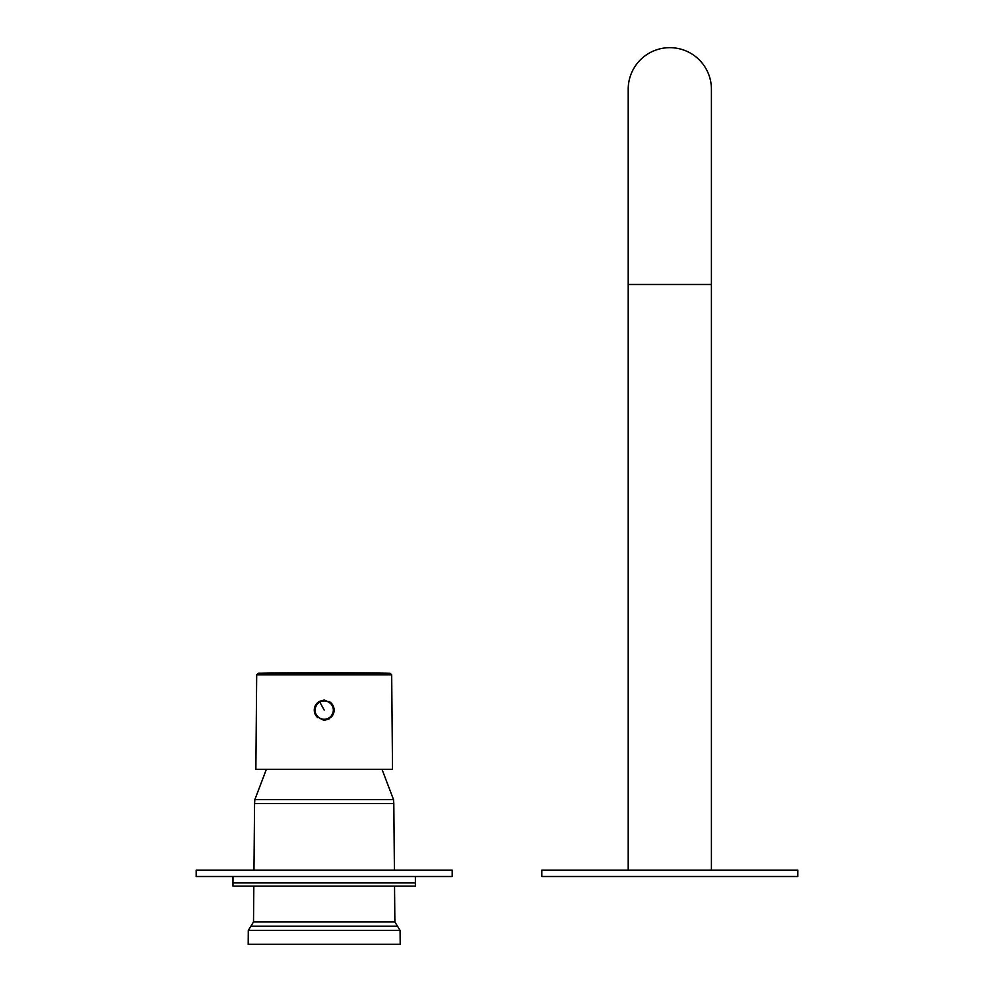 <?xml version="1.0" encoding="UTF-8"?>
<svg xmlns="http://www.w3.org/2000/svg" width="994" height="994" viewBox="0 0 994 994"><rect width="100%" height="100%" fill="white"/><g stroke="black" fill="none" stroke-linecap="round" stroke-linejoin="round"><path stroke-width="1.49" d="M797.822 876.509L797.822 870.11L541.805 870.11L541.805 876.509L797.822 876.509M196.178 876.509L196.178 870.11L452.195 870.11L452.195 876.509L196.178 876.509M232.981 876.509L232.981 886.114L415.393 886.114L415.393 882.92L232.981 882.92L415.393 882.92L415.393 876.509M628.208 870.11L628.208 89.261A41.599 41.599 0 0 1 669.807 47.662A41.599 41.599 0 0 1 711.418 89.261L711.418 870.11M324.193 944.3L400.197 944.3L400.073 930.396L248.301 930.396L248.189 944.3L324.193 944.3M391.686 674.864L392.518 769.306L255.868 769.306L256.688 674.864L391.686 674.864L390.12 673.273A3840.232 3840.232 0 0 0 324.193 672.714A3840.232 3840.232 0 0 0 258.266 673.273L256.688 674.864M324.193 700.024L319.434 701.391C311.967 709.915 313.557 716.239 324.193 720.364L329.014 718.948C336.37 710.263 334.754 703.963 324.193 700.024M330.667 717.618A9.915 9.915 0 0 0 328.964 701.404A9.915 9.915 0 0 1 330.667 717.618M319.409 701.416A9.915 9.915 0 0 0 317.707 717.618A9.915 9.915 0 0 1 319.409 701.416M628.208 89.261A41.599 41.599 0 0 1 669.807 47.662A41.599 41.599 0 0 1 711.418 89.261M628.208 284.483L711.418 284.483M266.392 769.306L254.837 799.661L393.537 799.661L381.994 769.306M394.543 886.114L394.866 921.947L253.507 921.947L250.91 926.159L397.476 926.159L400.073 930.396M393.537 799.661L393.81 803.55L254.576 803.55L254.837 799.661M390.12 673.273L258.266 673.273M319.807 702.075A9.145 9.145 0 0 0 316.167 714.487A9.145 9.145 0 0 0 328.579 718.128A9.145 9.145 0 0 0 332.22 705.715A9.145 9.145 0 0 0 319.807 702.075L324.193 710.101M250.91 926.159L248.301 930.396M254.576 803.55L253.967 870.11M253.83 886.114L253.507 921.947M394.866 921.947L397.476 926.159M393.81 803.55L394.407 870.11"/></g></svg>
